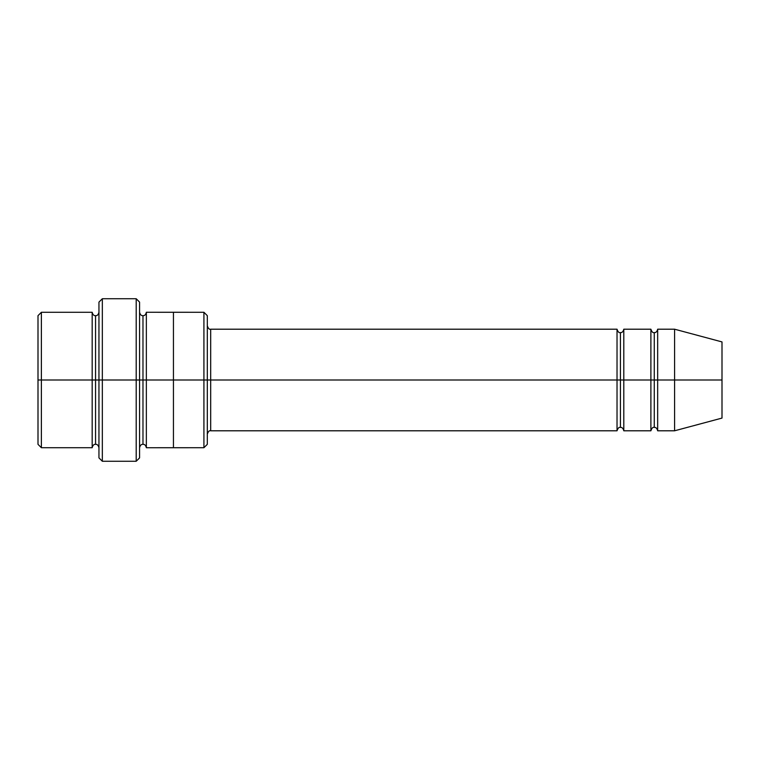 <?xml version="1.0" encoding="UTF-8"?>
<svg xmlns="http://www.w3.org/2000/svg" width="760" height="760" viewBox="0 0 760 760"><rect width="100%" height="100%" fill="white"/><g stroke="black" fill="none" stroke-linecap="round" stroke-linejoin="round"><path stroke-width="1.14" d="M210.691 380L210.691 430.796L210.691 380L207.309 380L207.309 315.666L207.309 444.334L207.309 380L203.917 380L203.917 312.284L203.917 380L210.691 380L210.691 329.203L210.691 380L620.417 380L620.417 332.595L620.417 427.405L620.417 380L617.025 380L617.025 329.203L617.025 430.796L617.025 329.203L617.025 430.796L617.025 380L210.691 380L210.691 430.796L210.691 380M98.952 380L98.952 302.119L98.952 380L102.334 380L102.334 298.737L102.334 380L102.334 298.737L102.334 380L136.202 380L136.202 298.737L136.202 380L139.583 380L139.583 302.119L139.583 380L142.975 380L142.975 315.666L142.975 444.334L142.975 380L139.583 380L139.583 302.119L139.583 457.881L139.583 380L136.202 380L136.202 298.737L136.202 461.263L136.202 380L102.334 380L102.334 461.263L102.334 380L95.561 380L95.561 315.666L95.561 444.334L95.561 380L92.178 380L92.178 312.284L92.178 380L95.561 380L95.561 444.334L95.561 315.666L95.561 380L98.952 380L98.952 457.881L98.952 380M38 380L38 315.666L38 380L41.382 380L41.382 312.284L41.382 380L41.382 312.284L41.382 380L92.178 380L92.178 312.284L92.178 447.716L92.178 380L92.178 447.716L92.178 380L41.382 380L41.382 447.716L41.382 380L38 380L38 444.334L38 380M674.595 380L674.595 329.203L674.595 380L674.595 329.203L674.595 380L722 380L722 341.915L722 418.085L722 380L674.595 380L674.595 430.796L674.595 380L674.595 430.796L674.595 380L657.666 380L657.666 329.203L657.666 380L674.595 380M650.892 380L654.274 380L654.274 332.595L654.274 427.405L654.274 380L650.892 380L650.892 329.203L650.892 430.796L650.892 329.203L650.892 430.796L650.892 380L623.798 380L623.798 430.796L623.798 380L620.417 380L620.417 427.405L620.417 332.595L620.417 380L623.798 380L623.798 329.203L623.798 380L650.892 380M654.274 380L654.274 427.405L654.274 332.595L654.274 380L657.666 380L657.666 430.796L657.666 380L654.274 380M142.975 380L142.975 444.334L142.975 315.666L142.975 380L146.357 380L146.357 447.726L146.357 380L142.975 380M203.917 380L203.917 312.284L203.917 447.716L203.917 380L173.441 380L173.441 312.284L173.441 380L203.917 380L203.917 447.716L203.917 380M173.441 380L173.441 312.274L173.441 447.726L173.441 380L146.357 380L146.357 312.274L146.357 380L173.441 380L173.441 312.274L173.441 380M623.798 380L623.798 430.796L623.798 380M146.357 380L146.357 447.726L146.357 380M657.666 380L657.666 329.203L657.666 380M41.382 380L41.382 447.716L41.382 380M136.202 380L136.202 461.263L136.202 380M102.334 380L102.334 461.263L102.334 380M722 418.085L674.595 430.796L657.666 430.796C657.048 428.355 655.918 427.224 654.274 427.405C652.944 426.93 651.814 428.06 650.892 430.796L623.798 430.796C623.19 428.355 622.06 427.224 620.417 427.405C619.086 426.93 617.956 428.06 617.025 430.796L210.691 430.796C209.361 430.322 208.23 431.452 207.309 434.178M98.952 302.119L102.334 298.737L136.202 298.737L139.583 302.119M207.309 315.666L203.917 312.284L146.357 312.274C145.739 314.716 144.618 315.846 142.975 315.666C141.322 315.846 140.201 314.716 139.583 312.274M38 315.666L41.382 312.284L92.178 312.284C92.787 314.716 93.917 315.846 95.561 315.666C97.213 315.846 98.335 314.716 98.952 312.284M98.952 447.716C98.335 445.284 97.213 444.153 95.561 444.334C93.917 444.153 92.787 445.284 92.178 447.716L41.382 447.716L38 444.334M722 341.915L674.595 329.203L657.666 329.203C657.048 331.645 655.918 332.776 654.274 332.595C652.944 333.07 651.814 331.94 650.892 329.203L623.798 329.203C623.19 331.645 622.06 332.776 620.417 332.595C619.086 333.07 617.956 331.94 617.025 329.203L210.691 329.203C209.361 329.678 208.23 328.548 207.309 325.822M207.309 444.334L203.917 447.716L146.357 447.726C145.739 445.284 144.618 444.153 142.975 444.334C141.322 444.153 140.201 445.284 139.583 447.726M139.583 457.881L136.202 461.263L102.334 461.263L98.952 457.881"/></g></svg>
